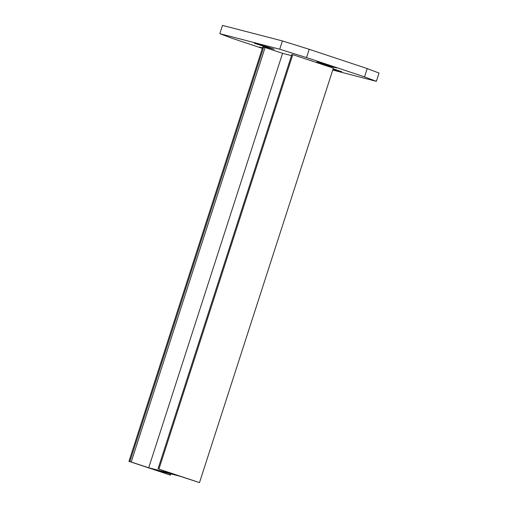 <?xml version="1.0" encoding="UTF-8"?>
<svg xmlns="http://www.w3.org/2000/svg" width="508" height="508" viewBox="0 0 508 508"><rect width="100%" height="100%" fill="white"/><g stroke="black" fill="none" stroke-linecap="round" stroke-linejoin="round"><path stroke-width="0.76" d="M332.753 70.034L376.365 81.337L379.044 73.05L367.201 68.567L309.213 49.295L282.397 40.932L222.498 25.4L219.818 33.687L231.661 38.17L262.344 48.368M282.397 40.932L279.724 49.219L219.818 33.687M309.213 49.295L306.54 57.582L279.724 49.219M367.201 68.567L364.522 76.854L306.54 57.582M376.365 81.337L364.522 76.854M329.832 66.199L316.814 61.938L331.178 66.008L336.652 67.939L329.832 66.199L330.016 65.634M262.414 48.152L259.537 47.085L262.515 47.835M267.367 47.536L254.349 43.269L268.713 47.339L274.187 49.27L267.367 47.536L267.551 46.965M333.153 68.796L341.84 71.755L332.95 69.418M128.956 461.347L129.845 461.575L263.716 47.117L262.82 46.888L128.956 461.347L169.545 474.834L170.44 475.069L169.882 474.853L170.25 473.71M169.882 474.853L153.543 469.379L179.749 476.174L199.498 482.6L158.909 469.113L174.917 474.567L148.711 467.773L129.845 461.575M170.44 475.069L170.828 473.862M199.498 482.6L333.362 68.142L292.773 54.648L158.909 469.113M158.013 468.878L291.884 54.419L292.773 54.648M148.711 467.773L282.575 53.315L291.49 55.626M131.216 462.001L265.087 47.542L282.575 53.315M265.087 47.542L263.716 47.117M335.204 69.45L335.02 70.021"/></g></svg>
